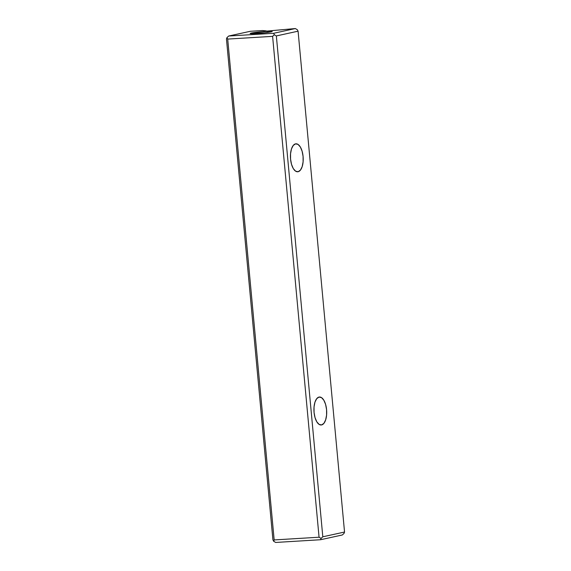 <?xml version="1.0" encoding="UTF-8"?>
<svg xmlns="http://www.w3.org/2000/svg" width="571" height="571" viewBox="0 0 571 571"><rect width="100%" height="100%" fill="white"/><g stroke="black" fill="none" stroke-linecap="round" stroke-linejoin="round"><path stroke-width="0.86" d="M274.166 539.938L227.701 39.085L272.603 36.358L274.344 34.76L276.35 35.937L322.808 536.79L344.541 532.036L298.083 31.184L276.35 35.937L322.808 536.79L321.066 538.396L319.068 537.218L272.603 36.358L227.701 39.085L274.166 539.938L319.068 537.218L272.603 36.358L274.344 34.76L273.595 33.304L295.328 28.55L264.466 31.305L266.272 30.905L262.524 30.541L250.426 31.269L228.693 36.023L273.595 33.304L274.344 34.76L276.35 35.937L298.083 31.184L297.327 29.728L295.328 28.55L264.466 31.305L266.272 30.905L262.524 30.541L250.426 31.269L228.693 36.023L273.595 33.304L295.328 28.55L297.327 29.728L298.083 31.184L344.541 532.036L344.049 533.371L344.541 532.036L322.808 536.79L321.066 538.396L320.574 539.731L275.672 542.45L273.673 541.272L272.917 539.816L226.459 38.964L226.951 37.629L227.701 39.085L226.951 37.629L228.693 36.023L226.951 37.629L226.459 38.964L272.917 539.816L273.673 541.272L274.166 539.938L273.673 541.272L275.672 542.45L320.574 539.731L321.066 538.396L319.068 537.218L274.166 539.938M290.568 159.159L290.546 153.727L291.481 148.91L293.237 145.448L295.528 143.863L298.026 144.399L300.332 146.975L302.109 151.201L303.08 156.425L303.101 161.857L302.159 166.675L300.41 170.137L298.112 171.721L295.621 171.186L293.308 168.609L291.538 164.384L290.568 159.159A14.011 6.345 86.5 0 0 297.669 171.778A14.011 6.345 86.5 0 0 303.158 157.41A14.011 6.345 86.5 0 0 295.978 143.806A14.011 6.345 86.5 0 0 290.568 159.159M314.057 412.376L314.036 406.937L314.971 402.127L316.727 398.665L319.018 397.081L321.516 397.616L323.821 400.192L325.598 404.411L326.569 409.635L326.591 415.067L325.648 419.885L323.9 423.347L321.601 424.931L319.11 424.396L316.798 421.819L315.028 417.601L314.057 412.376A14.011 6.345 86.5 0 0 321.159 424.995A14.011 6.345 86.5 0 0 326.648 410.62A14.011 6.345 86.5 0 0 319.467 397.016A14.011 6.345 86.5 0 0 314.057 412.376M266.107 31.391L272.167 31.505L264.63 32.818L252.81 33.703L250.148 33.439L266.107 31.391M342.307 534.977L320.574 539.731L342.307 534.977L344.049 533.371L342.307 534.977M256.208 33.553A11.085 0.699 174.7 0 1 250.148 33.539A11.085 0.699 174.7 0 1 261.09 31.783A11.085 0.699 174.7 0 1 272.174 31.498A11.085 0.699 174.7 0 1 256.208 33.553"/></g></svg>
